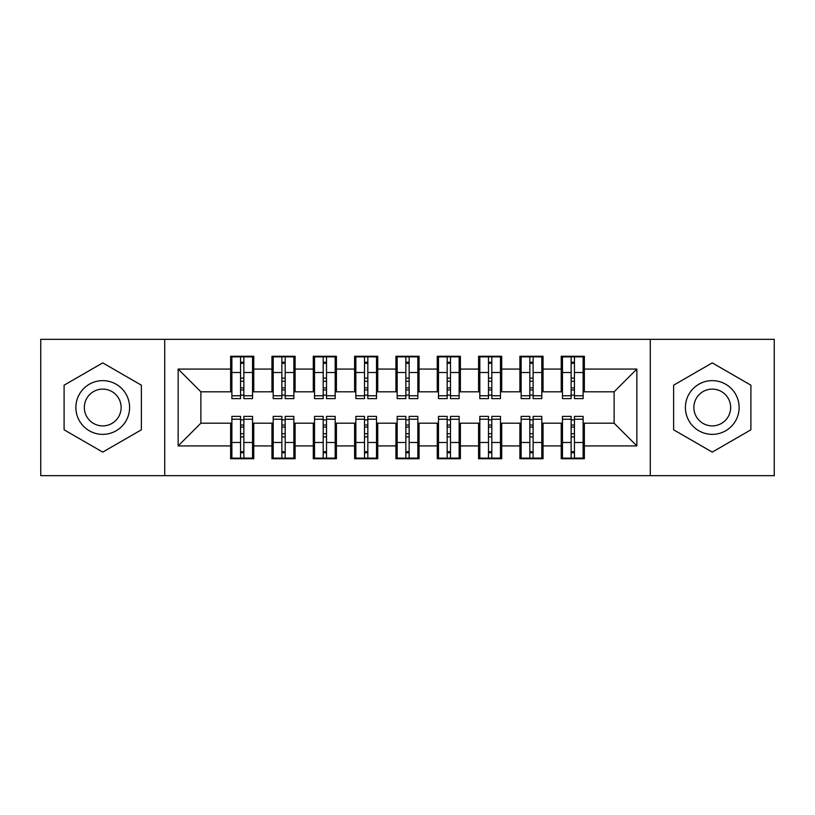 <?xml version="1.0" encoding="UTF-8"?>
<svg xmlns="http://www.w3.org/2000/svg" width="815" height="815" viewBox="0 0 815 815"><rect width="100%" height="100%" fill="white"/><g stroke="black" fill="none" stroke-linecap="round" stroke-linejoin="round"><path stroke-width="1.22" d="M650.278 475.685L774.25 475.685L774.25 339.315L650.278 339.315L650.278 475.685L164.722 475.685L164.722 339.315L40.75 339.315L40.75 475.685L164.722 475.685M571.142 381.257L574.453 381.257L571.142 381.257M574.453 433.743L571.142 433.743L574.453 433.743M529.821 381.257L533.122 381.257L529.821 381.257M533.122 433.743L529.821 433.743L533.122 433.743M488.491 381.257L491.802 381.257L488.491 381.257M491.802 433.743L488.491 433.743L491.802 433.743M447.17 381.257L450.481 381.257L447.17 381.257M450.481 433.743L447.17 433.743L450.481 433.743M405.85 381.257L409.15 381.257L405.85 381.257M409.15 433.743L405.85 433.743L409.15 433.743M364.519 381.257L367.83 381.257L364.519 381.257M367.83 433.743L364.519 433.743L367.83 433.743M323.198 381.257L326.509 381.257L323.198 381.257M326.509 433.743L323.198 433.743L326.509 433.743M281.878 381.257L285.179 381.257L281.878 381.257M285.179 433.743L281.878 433.743L285.179 433.743M650.278 339.315L164.722 339.315M231.878 391.801L200.877 391.801L178.149 369.073L178.149 445.927L230.635 445.927L230.635 458.743L253.771 458.743L253.771 445.927L271.955 445.927L271.955 458.743L295.101 458.743L295.101 445.927L313.286 445.927L313.286 458.743L336.422 458.743L336.422 445.927L354.606 445.927L354.606 458.743L377.742 458.743L377.742 445.927L395.927 445.927L395.927 458.743L419.073 458.743L419.073 445.927L437.258 445.927L437.258 458.743L460.394 458.743L460.394 445.927L478.578 445.927L478.578 458.743L501.714 458.743L501.714 445.927L519.899 445.927L519.899 458.743L543.045 458.743L543.045 445.927L561.229 445.927L561.229 458.743L584.365 458.743L584.365 423.199L614.123 423.199L614.123 391.801L583.122 391.801M178.149 369.073L230.635 369.073L230.635 391.801M614.123 391.801L636.851 369.073L584.365 369.073L584.365 356.257L561.229 356.257L561.229 369.073L543.045 369.073L543.045 356.257L519.899 356.257L519.899 369.073L501.714 369.073L501.714 356.257L478.578 356.257L478.578 369.073L460.394 369.073L460.394 356.257L437.258 356.257L437.258 369.073L419.073 369.073L419.073 356.257L395.927 356.257L395.927 369.073L377.742 369.073L377.742 356.257L354.606 356.257L354.606 369.073L336.422 369.073L336.422 356.257L313.286 356.257L313.286 369.073L295.101 369.073L295.101 356.257L271.955 356.257L271.955 369.073L253.771 369.073L253.771 356.257L230.635 356.257L230.635 369.073M636.851 369.073L636.851 445.927L584.365 445.927M543.045 445.927L543.045 423.199L562.462 423.199M561.229 445.927L561.229 423.199M584.365 369.073L584.365 391.801M501.714 445.927L501.714 423.199L521.142 423.199M519.899 445.927L519.899 423.199M561.229 369.073L561.229 391.801L541.802 391.801M543.045 369.073L543.045 391.801M460.394 445.927L460.394 423.199L479.821 423.199M478.578 445.927L478.578 423.199M519.899 369.073L519.899 391.801L500.481 391.801M501.714 369.073L501.714 391.801M419.073 445.927L419.073 423.199L438.49 423.199M437.258 445.927L437.258 423.199M478.578 369.073L478.578 391.801L459.151 391.801M460.394 369.073L460.394 391.801M377.742 445.927L377.742 423.199L397.17 423.199M395.927 445.927L395.927 423.199M437.258 369.073L437.258 391.801L417.83 391.801M419.073 369.073L419.073 391.801M336.422 445.927L336.422 423.199L355.849 423.199M354.606 445.927L354.606 423.199M395.927 369.073L395.927 391.801L376.51 391.801M377.742 369.073L377.742 391.801M295.101 445.927L295.101 423.199L314.519 423.199M313.286 445.927L313.286 423.199M354.606 369.073L354.606 391.801L335.179 391.801M336.422 369.073L336.422 391.801M253.771 445.927L253.771 423.199L273.198 423.199M271.955 445.927L271.955 423.199M313.286 369.073L313.286 391.801L293.858 391.801M295.101 369.073L295.101 391.801M240.547 381.257L243.858 381.257L240.547 381.257M243.858 433.743L240.547 433.743L243.858 433.743M178.149 445.927L200.877 423.199L231.878 423.199M230.635 445.927L230.635 423.199M271.955 369.073L271.955 391.801L252.538 391.801M253.771 369.073L253.771 391.801M141.372 385.189L102.741 362.889L64.1 385.189L64.1 429.811L102.741 452.111L141.372 429.811L141.372 385.189L141.372 429.811L102.741 452.111L64.1 429.811L64.1 385.189L102.741 362.889L141.372 385.189M673.628 385.189L673.628 429.811L712.259 452.111L750.9 429.811L750.9 385.189L712.259 362.889L673.628 385.189L712.259 362.889L750.9 385.189L750.9 429.811L712.259 452.111L673.628 429.811L673.628 385.189M200.877 391.801L200.877 423.199M562.462 391.801L561.229 391.801M521.142 391.801L519.899 391.801M479.821 391.801L478.578 391.801M438.49 391.801L437.258 391.801M397.17 391.801L395.927 391.801M355.849 391.801L354.606 391.801M314.519 391.801L313.286 391.801M273.198 391.801L271.955 391.801M252.538 423.199L253.771 423.199M293.858 423.199L295.101 423.199M335.179 423.199L336.422 423.199M376.51 423.199L377.742 423.199M417.83 423.199L419.073 423.199M459.151 423.199L460.394 423.199M500.481 423.199L501.714 423.199M541.802 423.199L543.045 423.199M583.122 423.199L584.365 423.199M636.851 445.927L614.123 423.199M231.878 356.675L252.538 356.675L231.878 356.675L231.878 398.616L240.547 398.616L240.547 356.827L252.538 356.889L252.538 398.616L243.858 398.616L243.858 356.889M240.547 362.206L243.858 362.206M240.547 395.143L243.858 395.143M243.858 389.957L240.547 389.957M240.547 387.92L243.858 387.92M253.771 375.888L252.538 375.888M253.771 381.257L252.538 381.257M231.878 375.888L230.635 375.888M231.878 381.257L230.635 381.257M252.538 458.325L231.878 458.325L252.538 458.325L252.538 416.384L243.858 416.384L243.858 458.173L231.878 458.112L231.878 416.384L240.547 416.384L240.547 458.112M243.858 452.794L240.547 452.794M243.858 419.857L240.547 419.857M240.547 425.043L243.858 425.043M243.858 427.08L240.547 427.08M230.635 439.112L231.878 439.112M230.635 433.743L231.878 433.743M252.538 439.112L253.771 439.112M252.538 433.743L253.771 433.743M273.198 356.675L293.858 356.675L273.198 356.675L273.198 398.616L281.878 398.616L281.878 356.827L293.858 356.889L293.858 398.616L285.179 398.616L285.179 356.889M281.878 362.206L285.179 362.206M281.878 395.143L285.179 395.143M285.179 389.957L281.878 389.957M281.878 387.92L285.179 387.92M295.101 375.888L293.858 375.888M295.101 381.257L293.858 381.257M273.198 375.888L271.955 375.888M273.198 381.257L271.955 381.257M314.519 356.675L335.179 356.675L314.519 356.675L314.519 398.616L323.198 398.616L323.198 356.827L335.179 356.889L335.179 398.616L326.509 398.616L326.509 356.889M323.198 362.206L326.509 362.206M323.198 395.143L326.509 395.143M326.509 389.957L323.198 389.957M323.198 387.92L326.509 387.92M336.422 375.888L335.179 375.888M336.422 381.257L335.179 381.257M314.519 375.888L313.286 375.888M314.519 381.257L313.286 381.257M355.849 356.675L376.51 356.675L355.849 356.675L355.849 398.616L364.519 398.616L364.519 356.827L376.51 356.889L376.51 398.616L367.83 398.616L367.83 356.889M364.519 362.206L367.83 362.206M364.519 395.143L367.83 395.143M367.83 389.957L364.519 389.957M364.519 387.92L367.83 387.92M377.742 375.888L376.51 375.888M377.742 381.257L376.51 381.257M355.849 375.888L354.606 375.888M355.849 381.257L354.606 381.257M397.17 356.675L417.83 356.675L397.17 356.675L397.17 398.616L405.85 398.616L405.85 356.827L417.83 356.889L417.83 398.616L409.15 398.616L409.15 356.889M405.85 362.206L409.15 362.206M405.85 395.143L409.15 395.143M409.15 389.957L405.85 389.957M405.85 387.92L409.15 387.92M419.073 375.888L417.83 375.888M419.073 381.257L417.83 381.257M397.17 375.888L395.927 375.888M397.17 381.257L395.927 381.257M293.858 458.325L273.198 458.325L293.858 458.325L293.858 416.384L285.179 416.384L285.179 458.173L273.198 458.112L273.198 416.384L281.878 416.384L281.878 458.112M285.179 452.794L281.878 452.794M285.179 419.857L281.878 419.857M281.878 425.043L285.179 425.043M285.179 427.08L281.878 427.08M271.955 439.112L273.198 439.112M271.955 433.743L273.198 433.743M293.858 439.112L295.101 439.112M293.858 433.743L295.101 433.743M335.179 458.325L314.519 458.325L335.179 458.325L335.179 416.384L326.509 416.384L326.509 458.173L314.519 458.112L314.519 416.384L323.198 416.384L323.198 458.112M326.509 452.794L323.198 452.794M326.509 419.857L323.198 419.857M323.198 425.043L326.509 425.043M326.509 427.08L323.198 427.08M313.286 439.112L314.519 439.112M313.286 433.743L314.519 433.743M335.179 439.112L336.422 439.112M335.179 433.743L336.422 433.743M376.51 458.325L355.849 458.325L376.51 458.325L376.51 416.384L367.83 416.384L367.83 458.173L355.849 458.112L355.849 416.384L364.519 416.384L364.519 458.112M367.83 452.794L364.519 452.794M367.83 419.857L364.519 419.857M364.519 425.043L367.83 425.043M367.83 427.08L364.519 427.08M354.606 439.112L355.849 439.112M354.606 433.743L355.849 433.743M376.51 439.112L377.742 439.112M376.51 433.743L377.742 433.743M417.83 458.325L397.17 458.325L417.83 458.325L417.83 416.384L409.15 416.384L409.15 458.173L397.17 458.112L397.17 416.384L405.85 416.384L405.85 458.112M409.15 452.794L405.85 452.794M409.15 419.857L405.85 419.857M405.85 425.043L409.15 425.043M409.15 427.08L405.85 427.08M395.927 439.112L397.17 439.112M395.927 433.743L397.17 433.743M417.83 439.112L419.073 439.112M417.83 433.743L419.073 433.743M102.741 380.636A26.864 26.864 0 0 0 75.877 407.5A26.864 26.864 0 0 0 102.741 434.364A26.864 26.864 0 0 0 129.595 407.5A26.864 26.864 0 0 0 102.741 380.636M102.741 389.112A18.388 18.388 0 0 0 84.342 407.5A18.388 18.388 0 0 0 102.741 425.888A18.388 18.388 0 0 0 121.129 407.5A18.388 18.388 0 0 0 102.741 389.112M712.259 380.636A26.864 26.864 0 0 0 685.405 407.5A26.864 26.864 0 0 0 712.259 434.364A26.864 26.864 0 0 0 739.124 407.5A26.864 26.864 0 0 0 712.259 380.636M712.259 389.112A18.388 18.388 0 0 0 693.871 407.5A18.388 18.388 0 0 0 712.259 425.888A18.388 18.388 0 0 0 730.658 407.5A18.388 18.388 0 0 0 712.259 389.112M438.49 356.675L459.151 356.675L438.49 356.675L438.49 398.616L447.17 398.616L447.17 356.827L459.151 356.889L459.151 398.616L450.481 398.616L450.481 356.889M447.17 362.206L450.481 362.206M447.17 395.143L450.481 395.143M450.481 389.957L447.17 389.957M447.17 387.92L450.481 387.92M460.394 375.888L459.151 375.888M460.394 381.257L459.151 381.257M438.49 375.888L437.258 375.888M438.49 381.257L437.258 381.257M459.151 458.325L438.49 458.325L459.151 458.325L459.151 416.384L450.481 416.384L450.481 458.173L438.49 458.112L438.49 416.384L447.17 416.384L447.17 458.112M450.481 452.794L447.17 452.794M450.481 419.857L447.17 419.857M447.17 425.043L450.481 425.043M450.481 427.08L447.17 427.08M437.258 439.112L438.49 439.112M437.258 433.743L438.49 433.743M459.151 439.112L460.394 439.112M459.151 433.743L460.394 433.743M479.821 356.675L500.481 356.675L479.821 356.675L479.821 398.616L488.491 398.616L488.491 356.827L500.481 356.889L500.481 398.616L491.802 398.616L491.802 356.889M488.491 362.206L491.802 362.206M488.491 395.143L491.802 395.143M491.802 389.957L488.491 389.957M488.491 387.92L491.802 387.92M501.714 375.888L500.481 375.888M501.714 381.257L500.481 381.257M479.821 375.888L478.578 375.888M479.821 381.257L478.578 381.257M500.481 458.325L479.821 458.325L500.481 458.325L500.481 416.384L491.802 416.384L491.802 458.173L479.821 458.112L479.821 416.384L488.491 416.384L488.491 458.112M491.802 452.794L488.491 452.794M491.802 419.857L488.491 419.857M488.491 425.043L491.802 425.043M491.802 427.08L488.491 427.08M478.578 439.112L479.821 439.112M478.578 433.743L479.821 433.743M500.481 439.112L501.714 439.112M500.481 433.743L501.714 433.743M521.142 356.675L541.802 356.675L521.142 356.675L521.142 398.616L529.821 398.616L529.821 356.827L541.802 356.889L541.802 398.616L533.122 398.616L533.122 356.889M529.821 362.206L533.122 362.206M529.821 395.143L533.122 395.143M533.122 389.957L529.821 389.957M529.821 387.92L533.122 387.92M543.045 375.888L541.802 375.888M543.045 381.257L541.802 381.257M521.142 375.888L519.899 375.888M521.142 381.257L519.899 381.257M541.802 458.325L521.142 458.325L541.802 458.325L541.802 416.384L533.122 416.384L533.122 458.173L521.142 458.112L521.142 416.384L529.821 416.384L529.821 458.112M533.122 452.794L529.821 452.794M533.122 419.857L529.821 419.857M529.821 425.043L533.122 425.043M533.122 427.08L529.821 427.08M519.899 439.112L521.142 439.112M519.899 433.743L521.142 433.743M541.802 439.112L543.045 439.112M541.802 433.743L543.045 433.743M562.462 356.675L583.122 356.675L562.462 356.675L562.462 398.616L571.142 398.616L571.142 356.827L583.122 356.889L583.122 398.616L574.453 398.616L574.453 356.889M571.142 362.206L574.453 362.206M571.142 395.143L574.453 395.143M574.453 389.957L571.142 389.957M571.142 387.92L574.453 387.92M584.365 375.888L583.122 375.888M584.365 381.257L583.122 381.257M562.462 375.888L561.229 375.888M562.462 381.257L561.229 381.257M583.122 458.325L562.462 458.325L583.122 458.325L583.122 416.384L574.453 416.384L574.453 458.173L562.462 458.112L562.462 416.384L571.142 416.384L571.142 458.112M574.453 452.794L571.142 452.794M574.453 419.857L571.142 419.857M571.142 425.043L574.453 425.043M574.453 427.08L571.142 427.08M561.229 439.112L562.462 439.112M561.229 433.743L562.462 433.743M583.122 439.112L584.365 439.112M583.122 433.743L584.365 433.743M231.878 356.889L240.547 356.889M243.858 395.774L252.538 395.774M243.858 372.516L252.538 372.516M231.878 395.774L240.547 395.774M231.878 372.516L240.547 372.516M240.547 378.109L243.858 378.109M240.547 363.286L243.858 363.286M252.538 458.112L243.858 458.112M240.547 419.226L231.878 419.226M240.547 442.484L231.878 442.484M252.538 419.226L243.858 419.226M252.538 442.484L243.858 442.484M243.858 436.891L240.547 436.891M243.858 451.714L240.547 451.714M273.198 356.889L281.878 356.889M285.179 395.774L293.858 395.774M285.179 372.516L293.858 372.516M273.198 395.774L281.878 395.774M273.198 372.516L281.878 372.516M281.878 378.109L285.179 378.109M281.878 363.286L285.179 363.286M314.519 356.889L323.198 356.889M326.509 395.774L335.179 395.774M326.509 372.516L335.179 372.516M314.519 395.774L323.198 395.774M314.519 372.516L323.198 372.516M323.198 378.109L326.509 378.109M323.198 363.286L326.509 363.286M355.849 356.889L364.519 356.889M367.83 395.774L376.51 395.774M367.83 372.516L376.51 372.516M355.849 395.774L364.519 395.774M355.849 372.516L364.519 372.516M364.519 378.109L367.83 378.109M364.519 363.286L367.83 363.286M397.17 356.889L405.85 356.889M409.15 395.774L417.83 395.774M409.15 372.516L417.83 372.516M397.17 395.774L405.85 395.774M397.17 372.516L405.85 372.516M405.85 378.109L409.15 378.109M405.85 363.286L409.15 363.286M293.858 458.112L285.179 458.112M281.878 419.226L273.198 419.226M281.878 442.484L273.198 442.484M293.858 419.226L285.179 419.226M293.858 442.484L285.179 442.484M285.179 436.891L281.878 436.891M285.179 451.714L281.878 451.714M335.179 458.112L326.509 458.112M323.198 419.226L314.519 419.226M323.198 442.484L314.519 442.484M335.179 419.226L326.509 419.226M335.179 442.484L326.509 442.484M326.509 436.891L323.198 436.891M326.509 451.714L323.198 451.714M376.51 458.112L367.83 458.112M364.519 419.226L355.849 419.226M364.519 442.484L355.849 442.484M376.51 419.226L367.83 419.226M376.51 442.484L367.83 442.484M367.83 436.891L364.519 436.891M367.83 451.714L364.519 451.714M417.83 458.112L409.15 458.112M405.85 419.226L397.17 419.226M405.85 442.484L397.17 442.484M417.83 419.226L409.15 419.226M417.83 442.484L409.15 442.484M409.15 436.891L405.85 436.891M409.15 451.714L405.85 451.714M438.49 356.889L447.17 356.889M450.481 395.774L459.151 395.774M450.481 372.516L459.151 372.516M438.49 395.774L447.17 395.774M438.49 372.516L447.17 372.516M447.17 378.109L450.481 378.109M447.17 363.286L450.481 363.286M459.151 458.112L450.481 458.112M447.17 419.226L438.49 419.226M447.17 442.484L438.49 442.484M459.151 419.226L450.481 419.226M459.151 442.484L450.481 442.484M450.481 436.891L447.17 436.891M450.481 451.714L447.17 451.714M479.821 356.889L488.491 356.889M491.802 395.774L500.481 395.774M491.802 372.516L500.481 372.516M479.821 395.774L488.491 395.774M479.821 372.516L488.491 372.516M488.491 378.109L491.802 378.109M488.491 363.286L491.802 363.286M500.481 458.112L491.802 458.112M488.491 419.226L479.821 419.226M488.491 442.484L479.821 442.484M500.481 419.226L491.802 419.226M500.481 442.484L491.802 442.484M491.802 436.891L488.491 436.891M491.802 451.714L488.491 451.714M521.142 356.889L529.821 356.889M533.122 395.774L541.802 395.774M533.122 372.516L541.802 372.516M521.142 395.774L529.821 395.774M521.142 372.516L529.821 372.516M529.821 378.109L533.122 378.109M529.821 363.286L533.122 363.286M541.802 458.112L533.122 458.112M529.821 419.226L521.142 419.226M529.821 442.484L521.142 442.484M541.802 419.226L533.122 419.226M541.802 442.484L533.122 442.484M533.122 436.891L529.821 436.891M533.122 451.714L529.821 451.714M562.462 356.889L571.142 356.889M574.453 395.774L583.122 395.774M574.453 372.516L583.122 372.516M562.462 395.774L571.142 395.774M562.462 372.516L571.142 372.516M571.142 378.109L574.453 378.109M571.142 363.286L574.453 363.286M583.122 458.112L574.453 458.112M571.142 419.226L562.462 419.226M571.142 442.484L562.462 442.484M583.122 419.226L574.453 419.226M583.122 442.484L574.453 442.484M574.453 436.891L571.142 436.891M574.453 451.714L571.142 451.714"/></g></svg>
